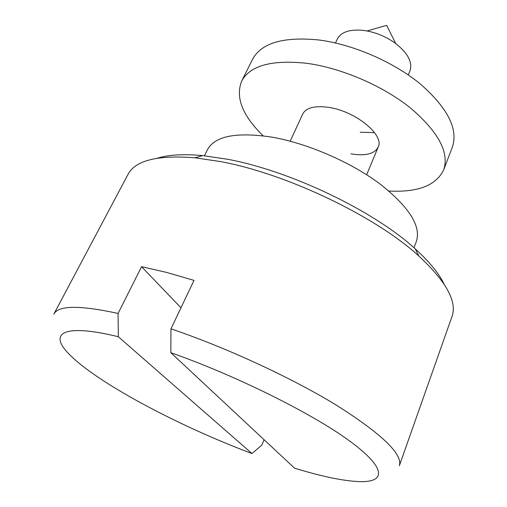 <?xml version="1.0" encoding="UTF-8"?>
<svg xmlns="http://www.w3.org/2000/svg" width="507" height="507" viewBox="0 0 507 507"><rect width="100%" height="100%" fill="white"/><g stroke="black" fill="none" stroke-linecap="round" stroke-linejoin="round"><path stroke-width="0.76" d="M157.335 158.197C168.609 154.73 183.743 153.862 202.73 155.598L227.161 159.198C290.257 170.701 374.305 211.07 415.239 248.886C429.372 261.688 438.973 273.412 444.056 284.059M220.646 161.606L195.018 157.778C157.62 154.863 135.287 160.402 128.018 174.395L53.831 314.144C58.267 305.334 79.681 305.1 118.074 313.44L141.561 266.682L166.404 272.354L194.004 280.39L170.973 328.828C227.098 347.865 293.135 378.514 337.719 405.987C382.468 434.543 403.002 454.481 399.326 465.8L451.971 316.602C457.352 301.785 446.318 281.594 418.858 256.035C375.934 216.521 286.943 173.806 220.646 161.606M408.287 74.941L409.922 71.031C412.787 62.551 408.065 53.393 395.752 43.558C387.114 37.252 377.55 33.05 367.062 30.965L363.063 30.35C349.564 29.14 340.958 32.068 337.25 39.128L335.476 42.981M413.966 247.752L416.374 241.433C421.342 226.135 409.073 206.869 379.572 183.635C350.47 161.999 307.534 143.424 272.316 137.213C236.516 131.788 214.892 135.958 207.445 149.717L204.429 155.769M264.077 439.715L261.859 445.064L251.966 453.543C178.692 426.083 96.324 382.563 68.629 353.645C48.666 333.327 62.969 323.181 118.334 336.743L251.966 453.543M294.561 468.164C322.065 476.618 343.955 481.111 360.23 481.65C386.119 482.208 386.511 467.72 348.632 440.266C311.064 412.945 235.387 375.332 170.827 352.688L294.561 468.164M170.827 352.688L170.973 328.828M118.074 313.44L118.334 336.743M141.561 266.682L180.974 307.787M290.194 141.2L302.73 114.012C306.089 107.738 314.651 105.513 328.428 107.345C355.318 110.963 384.794 135.166 378.171 147.125C374.477 153.932 365.42 156.175 350.996 153.862M374.572 132.65L360.281 132.219M263.184 135.825C242.447 115.615 235.267 97.401 241.643 81.183L252.549 59.332C261.251 43.051 283.102 36.574 318.117 39.888C352.46 44.128 393.312 61.74 420.36 84.004C447.713 108.042 458.391 129.057 452.383 147.049L443.682 169.87C436.052 185.543 417.787 192.584 388.875 191.006M241.643 81.183C250.052 65.485 271.866 59.541 307.077 63.35C341.636 68.046 382.994 85.892 410.531 108.016C438.39 131.883 449.443 152.499 443.682 169.87M202.73 155.598L195.018 157.778M378.171 147.125L366.637 174.757M395.752 43.558L386.638 25.35L367.062 30.965M415.239 248.886L418.858 256.035"/></g></svg>
